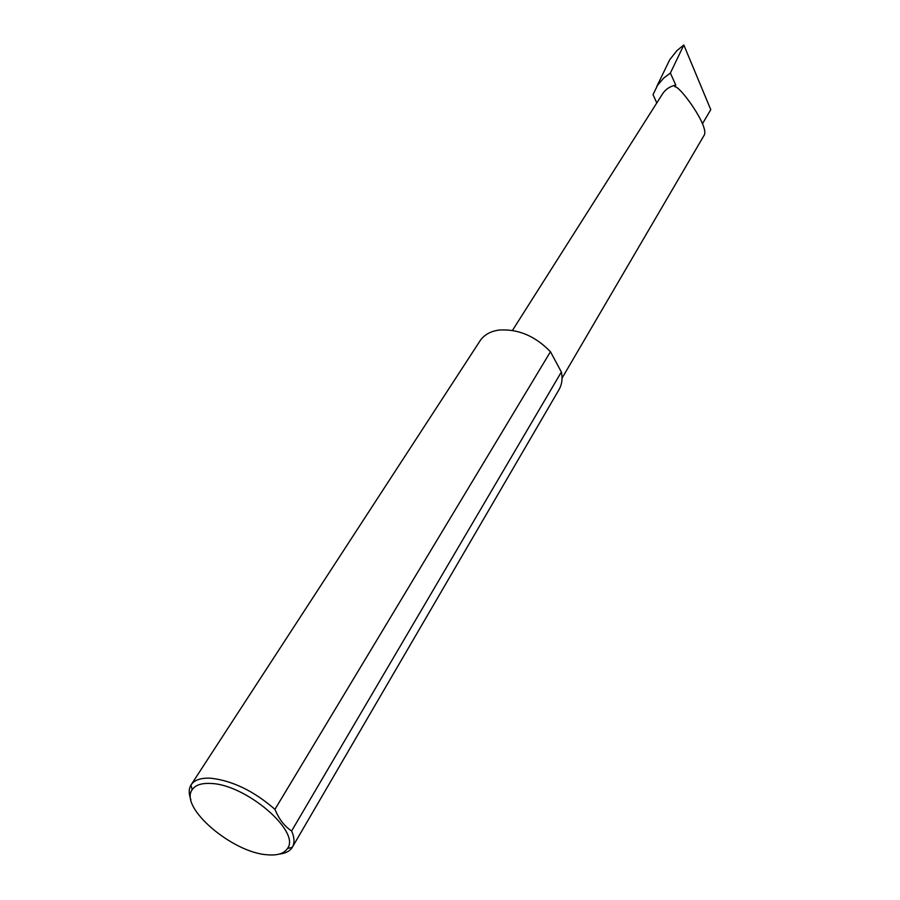 <?xml version="1.0" encoding="UTF-8"?>
<svg xmlns="http://www.w3.org/2000/svg" width="900" height="900" viewBox="0 0 900 900"><rect width="100%" height="100%" fill="white"/><g stroke="black" fill="none" stroke-linecap="round" stroke-linejoin="round"><path stroke-width="1.35" d="M656.786 102.926L653.029 94.68L657.518 85.331L663.694 78.075L670.387 73.058L675.754 85.05L674.719 86.681C679.905 85.68 710.033 127.406 704.048 135.428L562.039 378.169M267.21 854.775C277.358 855.686 284.119 853.582 287.471 848.475C301.027 831.668 245.745 784.271 210.825 783.472C201.454 782.966 195.232 785.07 192.15 789.784C179.134 807.232 232.234 852.671 267.21 854.775M190.879 799.762C188.64 793.811 188.685 788.895 190.991 785.014L191.126 784.811C194.445 779.906 201.015 777.712 210.825 778.219C232.571 780.716 253.946 791.077 274.95 809.336C279.034 819.236 284.591 826.447 291.623 830.959C294.491 837.574 294.75 842.985 292.376 847.159L292.252 847.361C289.834 851.186 285.457 853.447 279.113 854.123M291.623 830.959L561.364 371.993C562.725 378.641 561.971 384.469 559.102 389.486L292.376 847.159M191.126 784.811L480.06 340.819C484.02 334.901 490.354 331.312 499.05 330.064C518.017 328.736 535.151 335.959 550.462 351.731L274.95 809.336M675.754 85.05C669.893 86.389 665.494 89.325 662.558 93.847L512.46 330.412M670.387 73.058L683.831 45L676.913 50.614L669.701 59.76L656.798 86.468M683.831 45L710.775 109.676L702.506 123.671M561.364 371.993L550.462 351.731M287.471 848.475L292.252 847.361M192.15 789.784L190.991 785.014"/></g></svg>
